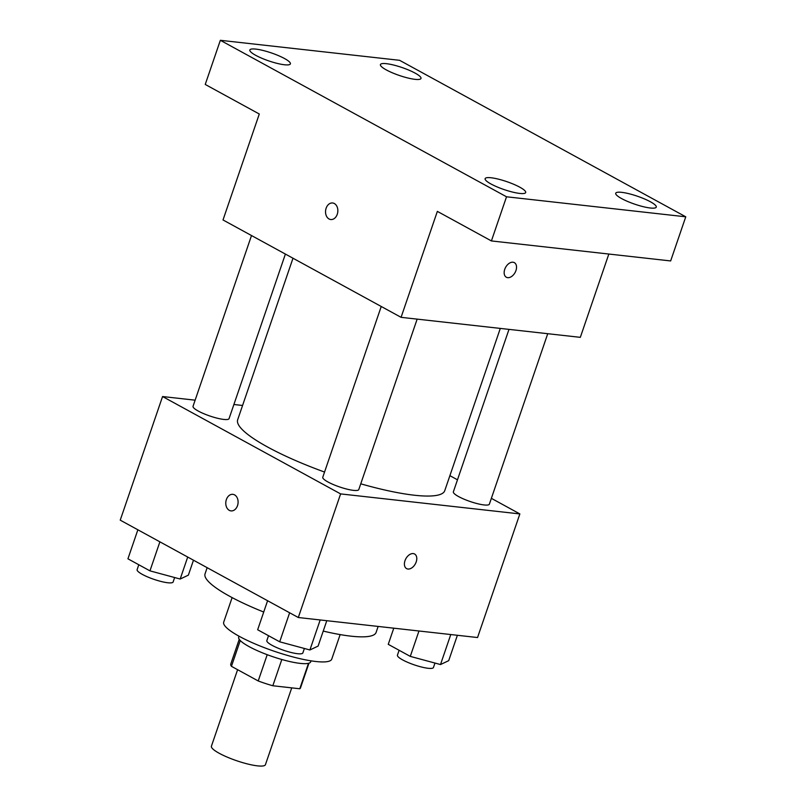 <?xml version="1.0" encoding="UTF-8"?>
<svg xmlns="http://www.w3.org/2000/svg" width="806" height="806" viewBox="0 0 806 806"><rect width="100%" height="100%" fill="white"/><g stroke="black" fill="none" stroke-linecap="round" stroke-linejoin="round"><path stroke-width="1.21" d="M237.609 669.685L211.424 746.175A28.553 5.582 18.9 0 0 236.621 760.713A28.553 5.582 18.9 0 0 265.436 764.672L291.732 687.871M308.497 663.308L299.782 688.767A36.844 7.214 18.9 0 0 300.497 687.901L308.96 663.177M299.782 688.767L272.831 685.755A36.844 7.214 18.9 0 1 258.212 680.959L231.443 666.32A36.844 7.214 18.9 0 1 230.778 664.023L239.241 639.309M240.269 640.538L231.443 666.32M267.209 654.694L258.212 680.959M311.045 660.849L310.713 661.807A38.063 7.445 -161.1 0 1 287.339 660.97A38.063 7.445 -161.1 0 1 249.094 646.614A38.063 7.445 -161.1 0 1 238.697 637.143L239.019 636.196M281.818 659.51L272.831 685.755M340.152 634.584L331.75 659.137A57.095 11.173 -161.1 0 1 296.679 657.887A57.095 11.173 -161.1 0 1 239.322 636.357A57.095 11.173 -161.1 0 1 223.705 622.151L232.118 597.599M263.723 612.036A90.403 17.682 -161.1 0 1 229.76 596.329A90.403 17.682 -161.1 0 1 205.046 573.842L207.152 567.676M378.145 626.433L376.11 632.408A90.403 17.682 -161.1 0 1 323.236 631.078M491.368 498.34L519.86 513.926L477.545 637.536L298.301 617.517L120.235 520.152L162.56 396.542L195.143 400.179M519.86 513.926L340.616 493.907L298.301 617.517M340.616 493.907L162.56 396.542M231.02 510.893A8.322 6.126 96.4 0 1 226.375 499.569A8.322 6.126 96.4 0 1 232.863 494.34A8.322 6.126 96.4 0 1 238.032 503.297A8.322 6.126 96.4 0 1 231.01 510.893A8.322 6.126 96.4 0 1 226.375 499.569A8.322 6.126 96.4 0 1 232.863 494.34M292.991 258.222L237.669 419.785A109.435 21.409 18.9 0 0 324.546 472.054M360.756 483.812A109.435 21.409 18.9 0 0 444.751 490.683L500.304 328.405M449.889 475.661L457.476 479.812M233.891 404.501L242.576 405.468M508.989 329.372L453.365 491.831A19.032 3.728 18.9 0 0 470.16 501.513A19.032 3.728 18.9 0 0 489.373 504.153L547.737 333.704M381.238 306.481L322.773 477.243A19.032 3.728 18.9 0 0 339.568 486.935A19.032 3.728 18.9 0 0 358.781 489.574L417.145 319.126M251.512 235.533L193.037 406.305A19.032 3.728 18.9 0 0 209.842 415.997A19.032 3.728 18.9 0 0 229.055 418.636L285.395 254.071M414.586 554.004A8.322 5.4 -61.3 0 1 415.795 562.931A8.322 5.4 -61.3 0 1 407.937 569.026A8.322 5.4 -61.3 0 1 406.597 568.613A8.322 5.4 -61.3 0 1 405.861 558.719A8.322 5.4 -61.3 0 1 414.586 554.004A8.322 5.4 -61.3 0 1 415.805 562.931A8.322 5.4 -61.3 0 1 407.947 569.036A8.322 5.4 -61.3 0 1 406.597 568.613M401.076 317.332L223.01 219.957L259.29 114.009L205.238 84.449L220.35 40.3L399.595 60.309L685.765 216.804L670.652 260.942L491.408 240.934L437.356 211.374L401.076 317.332L580.32 337.341L608.842 254.041M685.765 216.804L506.521 196.785L491.408 240.934M506.521 196.785L220.35 40.3M330.772 219.524A8.322 6.126 96.4 0 1 326.138 208.21A8.322 6.126 96.4 0 1 332.616 202.981A8.322 6.126 96.4 0 1 337.785 211.928A8.322 6.126 96.4 0 1 330.772 219.524A8.322 6.126 96.4 0 1 326.128 208.21A8.322 6.126 96.4 0 1 332.626 202.981M514.339 262.635A8.322 5.4 -61.3 0 1 515.558 271.562A8.322 5.4 -61.3 0 1 507.699 277.667A8.322 5.4 -61.3 0 1 506.349 277.244A8.322 5.4 -61.3 0 1 505.614 267.35A8.322 5.4 -61.3 0 1 514.339 262.635A8.322 5.4 -61.3 0 1 515.558 271.562A8.322 5.4 -61.3 0 1 507.699 277.667A8.322 5.4 -61.3 0 1 506.349 277.244M621.587 198.568A21.43 4.191 -161.1 0 1 615.724 193.228A21.43 4.191 -161.1 0 1 628.892 193.702A21.43 4.191 -161.1 0 1 650.422 201.782A21.43 4.191 -161.1 0 1 656.275 207.112A21.43 4.191 -161.1 0 1 643.117 206.648A21.43 4.191 -161.1 0 1 621.587 198.568M386.286 69.9A21.43 4.191 -161.1 0 1 380.432 64.561A21.43 4.191 -161.1 0 1 393.59 65.034A21.43 4.191 -161.1 0 1 415.12 73.114A21.43 4.191 -161.1 0 1 420.984 78.444A21.43 4.191 -161.1 0 1 407.816 77.981A21.43 4.191 -161.1 0 1 386.286 69.9M255.693 55.312A21.43 4.191 -161.1 0 1 249.84 49.982A21.43 4.191 -161.1 0 1 262.998 50.456A21.43 4.191 -161.1 0 1 284.528 58.536A21.43 4.191 -161.1 0 1 290.392 63.865A21.43 4.191 -161.1 0 1 277.224 63.402A21.43 4.191 -161.1 0 1 255.693 55.312M490.995 183.99A21.43 4.191 -161.1 0 1 485.131 178.65A21.43 4.191 -161.1 0 1 498.299 179.123A21.43 4.191 -161.1 0 1 519.83 187.204A21.43 4.191 -161.1 0 1 525.683 192.533A21.43 4.191 -161.1 0 1 512.525 192.07A21.43 4.191 -161.1 0 1 490.995 183.99M457.385 635.279L448.69 660.668L440.499 664.547L410.284 656.386L388.25 644.337L393.781 628.176M450.776 634.544L440.499 664.547M418.969 630.997L410.284 656.386M399.111 650.281L397.439 655.167A19.032 3.728 18.9 0 0 414.244 664.859A19.032 3.728 18.9 0 0 433.457 667.499L434.978 663.056M193.48 560.2L188.362 575.152L180.181 579.03L149.956 570.86L127.932 558.81L137.866 529.794M187.707 557.047L180.181 579.03M159.89 541.833L149.956 570.86M138.793 564.754L137.121 569.651A19.032 3.728 18.9 0 0 153.916 579.333A19.032 3.728 18.9 0 0 173.129 581.972L174.65 577.539M326.793 620.701L318.098 646.09L309.907 649.968L279.692 641.808L257.658 629.758L267.592 600.732M320.184 619.965L309.907 649.968M289.626 612.782L279.692 641.808M268.519 635.702L266.846 640.589A19.032 3.728 18.9 0 0 283.652 650.281A19.032 3.728 18.9 0 0 302.865 652.92L304.386 648.477"/></g></svg>
